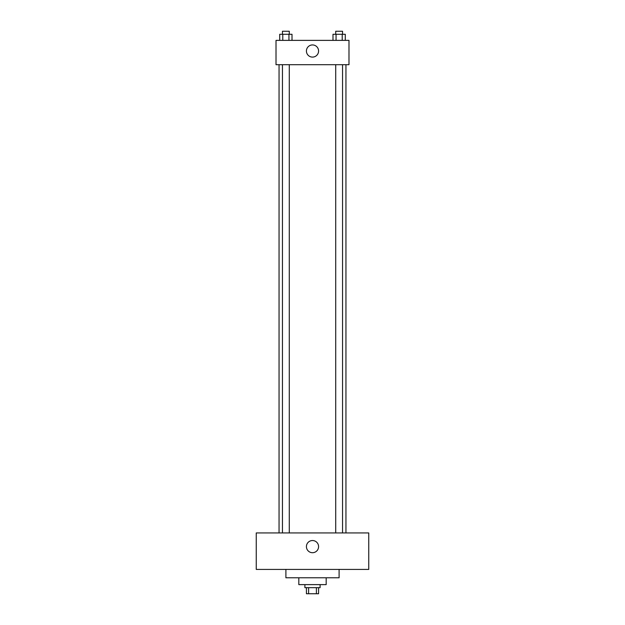 <?xml version="1.0" encoding="UTF-8"?>
<svg xmlns="http://www.w3.org/2000/svg" width="625" height="625" viewBox="0 0 625 625"><rect width="100%" height="100%" fill="white"/><g stroke="black" fill="none" stroke-linecap="round" stroke-linejoin="round"><path stroke-width="0.94" d="M316.398 587.672L316.398 593.75L306.422 593.75L306.422 587.672M316.398 593.75L318.578 593.75L318.578 587.672M320.102 584.625L320.102 587.672L304.898 587.672L304.898 584.625M308.602 587.672L308.602 593.75M326.18 577.789L326.18 584.625L298.82 584.625L298.82 577.789M339.102 569.422L339.102 577.789L285.898 577.789L285.898 569.422M368.75 569.422L256.25 569.422L256.25 532.938L368.75 532.938L368.75 569.422M312.5 540.539A6.078 6.078 0 0 1 317.766 549.664A6.078 6.078 0 0 1 307.234 549.664A6.078 6.078 0 0 1 312.5 540.539M345.945 64.695L345.945 532.938M335.719 532.938L335.719 64.695M289.281 64.695L289.281 532.938M348.984 64.695L276.016 64.695L276.016 40.375L348.984 40.375L348.984 64.695M318.578 51.016A6.078 6.078 0 0 1 309.461 56.281A6.078 6.078 0 0 1 309.461 45.75A6.078 6.078 0 0 1 318.578 51.016M345.281 40.375L345.281 34.289L332.992 34.289L332.992 40.375M342.211 34.289L342.211 40.375M336.062 34.289L336.062 40.375M335.719 34.289L335.719 31.25L342.555 31.25L342.555 34.289M292.008 40.375L292.008 34.289L279.719 34.289L279.719 40.375M288.938 34.289L288.938 40.375M282.789 34.289L282.789 40.375M282.445 34.289L282.445 31.25L289.281 31.25L289.281 34.289M279.055 64.695L279.055 532.938M342.555 532.938L342.555 64.695M282.445 64.695L282.445 532.938"/></g></svg>
